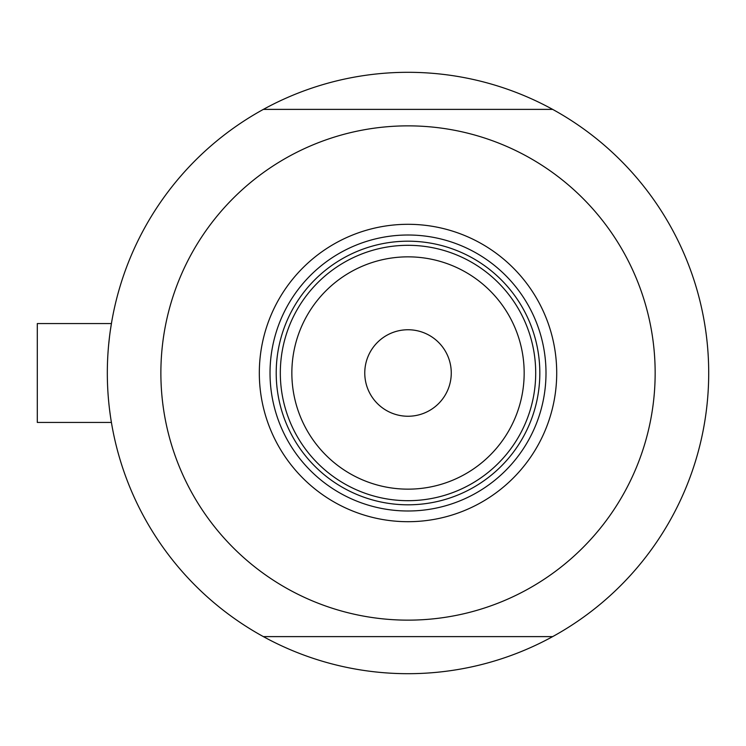 <?xml version="1.0" encoding="UTF-8"?>
<svg xmlns="http://www.w3.org/2000/svg" width="746" height="746" viewBox="0 0 746 746"><rect width="100%" height="100%" fill="white"/><g stroke="black" fill="none" stroke-linecap="round" stroke-linejoin="round"><path stroke-width="1.12" d="M111.107 420.567L111.76 424.483L111.415 422.432L37.3 422.432L37.3 323.568L111.415 323.568L111.76 321.517L110.38 330.198M108.692 344.382L109.531 336.614M552.646 636.618A300.685 300.685 0 0 1 107.321 373A300.685 300.685 0 0 1 552.646 109.382A300.685 300.685 0 0 1 552.646 636.618L263.375 636.618M110.389 415.802L109.531 409.405M259.319 373A148.696 148.696 0 0 1 408.015 224.304A148.696 148.696 0 0 1 556.712 373A148.696 148.696 0 0 1 408.015 521.696A148.696 148.696 0 0 1 259.319 373M545.997 373A137.991 137.991 0 0 0 408.015 235.009A137.991 137.991 0 0 0 270.024 373A137.991 137.991 0 0 0 408.015 510.991A137.991 137.991 0 0 0 545.997 373M160.875 373A247.14 247.14 0 0 0 408.015 620.14A247.14 247.14 0 0 0 655.156 373A247.14 247.14 0 0 0 408.015 125.86A247.14 247.14 0 0 0 160.875 373M263.375 109.382L552.646 109.382M291.854 373A116.152 116.152 0 0 0 408.015 489.152A116.152 116.152 0 0 0 524.168 373A116.152 116.152 0 0 0 408.015 256.848A116.152 116.152 0 0 0 291.854 373M535.703 373A127.687 127.687 0 0 1 408.015 500.687A127.687 127.687 0 0 1 280.319 373A127.687 127.687 0 0 1 408.015 245.313A127.687 127.687 0 0 1 535.703 373M451.265 373A43.249 43.249 0 0 0 408.015 329.751A43.249 43.249 0 0 0 364.766 373A43.249 43.249 0 0 0 408.015 416.249A43.249 43.249 0 0 0 451.265 373M296.908 435.934A127.687 127.687 0 0 0 519.113 435.934M539.824 373A131.809 131.809 0 0 1 408.015 504.809A131.809 131.809 0 0 1 276.207 373A131.809 131.809 0 0 1 408.015 241.191A131.809 131.809 0 0 1 539.824 373M37.3 323.568L111.415 323.568"/></g></svg>
